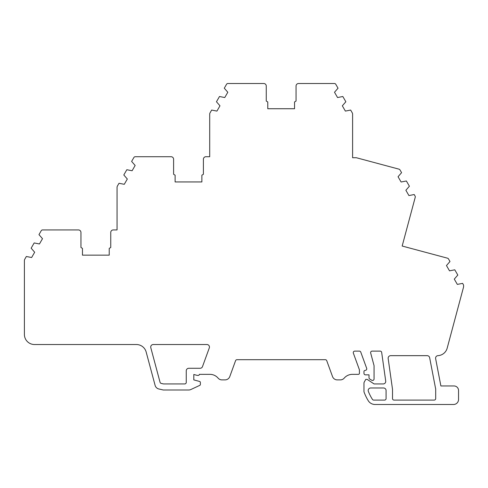 <?xml version="1.0" encoding="UTF-8"?>
<svg xmlns="http://www.w3.org/2000/svg" width="488" height="488" viewBox="0 0 488 488"><rect width="100%" height="100%" fill="white"/><g stroke="black" fill="none" stroke-linecap="round" stroke-linejoin="round"><path stroke-width="0.73" d="M390.675 355.66A2.525 2.525 0 0 0 388.173 358.54L392.48 389.101A1.616 1.616 0 0 1 392.511 389.381L392.511 398.58A1.513 1.513 0 0 0 394.023 400.093L434.18 400.093A1.513 1.513 0 0 0 435.692 398.58L435.692 388.741A1.61 1.61 0 0 0 435.564 388.46L429.654 357.71A2.525 2.525 0 0 0 427.171 355.66L390.675 355.66M370.715 387.978A2.525 2.525 0 0 0 368.367 391.419A45.445 45.445 0 0 0 372.442 399.397A1.513 1.513 0 0 0 373.716 400.093L384.562 400.093A1.513 1.513 0 0 0 386.075 398.58L386.075 390.498A2.525 2.525 0 0 0 383.55 387.978L370.715 387.978M153.232 344.528A2.525 2.525 0 0 0 150.798 347.706L160.07 382.324A1.513 1.513 0 0 0 161.192 383.409L163.309 383.897A1.513 1.513 0 0 0 163.651 383.934L184.732 383.934A1.513 1.513 0 0 0 186.251 382.421L186.251 370.807A2.525 2.525 0 0 1 188.777 368.281L200.117 368.281A2.525 2.525 0 0 0 202.489 366.622L209.297 347.92A2.525 2.525 0 0 0 206.924 344.528L153.232 344.528M435.583 358.168A2.525 2.525 0 0 1 437.974 355.648A10.102 10.102 0 0 0 447.173 348.176L463.6 286.871L463.6 285.492A1.513 1.513 0 0 0 463.399 284.736L462.612 283.369L457.335 284.394L454.285 279.112L457.811 275.061L454.785 269.815L449.515 270.84L446.465 265.557L449.985 261.507L448.484 258.902A1.513 1.513 0 0 0 447.563 258.201L402.167 246.037L415.245 197.231A1.513 1.513 0 0 0 415.093 196.084L414.196 194.535L408.926 195.56L405.876 190.277L409.401 186.221L406.37 180.981L401.099 182.006L398.049 176.723L401.575 172.667L399.965 169.879A1.513 1.513 0 0 0 399.044 169.177L356.325 157.728L352.604 157.728L352.604 114.125A2.525 2.525 0 0 0 352.263 112.862L350.652 110.068L345.382 111.093L342.332 105.811L345.858 101.76L342.826 96.514L337.556 97.539L334.506 92.256L338.031 88.206L335.756 84.259A1.513 1.513 0 0 0 334.439 83.503L298.577 83.503A2.525 2.525 0 0 0 296.051 86.028L296.051 101.077L294.538 101.949L294.538 108.733L267.778 108.733L267.778 101.949L266.259 101.077L266.259 86.028A2.525 2.525 0 0 0 263.733 83.503L227.872 83.503A1.513 1.513 0 0 0 226.56 84.259L224.285 88.206L227.804 92.256L224.754 97.539L219.484 96.514L216.459 101.76L219.978 105.811L216.934 111.093L211.658 110.068L210.047 112.862A2.525 2.525 0 0 0 209.706 114.125L209.706 156.721L205.924 156.721A2.525 2.525 0 0 0 203.398 159.247L203.398 174.289L201.879 175.168L201.879 181.945L175.119 181.945L175.119 175.168L173.606 174.289L173.606 159.24A2.525 2.525 0 0 0 171.081 156.721L135.219 156.721A1.513 1.513 0 0 0 133.907 157.478L131.626 161.418L135.152 165.475L132.102 170.751L126.831 169.726L123.806 174.972L127.325 179.023L124.275 184.305L119.005 183.281L117.394 186.074A2.525 2.525 0 0 0 117.053 187.337L117.053 229.933L113.265 229.933A2.525 2.525 0 0 0 110.746 232.459L110.746 247.507L109.227 248.38L109.227 255.157L82.466 255.157L82.466 248.38L80.953 247.507L80.953 232.459A2.525 2.525 0 0 0 78.428 229.933L42.56 229.933A1.513 1.513 0 0 0 41.248 230.69L38.973 234.63L42.499 238.687L39.449 243.969L34.178 242.945L31.147 248.185L34.672 252.241L31.622 257.524L26.352 256.499L24.735 259.293A2.525 2.525 0 0 0 24.4 260.555L24.4 334.433A10.102 10.102 0 0 0 34.502 344.528L136.408 344.528A10.102 10.102 0 0 1 146.162 352.013L155.099 385.355A5.051 5.051 0 0 0 158.838 388.973L163.273 389.997L188.734 389.997A5.051 5.051 0 0 0 190.869 389.522L199.787 385.361A1.013 1.013 0 0 0 200.367 384.446L200.367 382.427A1.013 1.013 0 0 0 199.616 381.457L193.803 379.896L193.803 374.479L197.079 375.357A1.013 1.013 0 0 0 197.335 375.388L198.348 375.388A1.013 1.013 0 0 0 199.354 374.345L209.919 374.345A10.754 10.754 0 0 1 218.093 378.115A5.051 5.051 0 0 0 221.936 379.884L225.047 379.884A5.051 5.051 0 0 0 229.793 376.565L235.57 360.687A1.513 1.513 0 0 1 236.997 359.686L325.319 359.686A1.513 1.513 0 0 1 326.74 360.687L332.517 376.565A5.051 5.051 0 0 0 337.263 379.884L340.374 379.884A5.051 5.051 0 0 0 344.217 378.115A10.754 10.754 0 0 1 352.397 374.345L358.412 374.345A1.013 1.013 0 0 0 359.418 373.332L359.418 369.8L353.361 353.153A1.513 1.513 0 0 1 354.782 351.116L359.351 351.116A1.513 1.513 0 0 1 360.772 352.116L366.671 368.318A1.513 1.513 0 0 1 365.64 370.3L364.713 370.545A1.013 1.013 0 0 0 363.963 371.52L363.963 373.332A1.513 1.513 0 0 0 365.481 374.845L369.013 374.845L369.013 377.755A1.513 1.513 0 0 0 369.758 379.06L371.777 380.25A1.513 1.513 0 0 0 374.064 378.944L374.064 365.671L370.673 353.025A1.513 1.513 0 0 1 372.137 351.116L380.17 351.116A1.513 1.513 0 0 1 381.671 352.421L385.709 381.061A2.525 2.525 0 0 1 383.208 383.934L374.064 383.934L367.202 379.389L365.762 379.389L364.292 382.006A2.525 2.525 0 0 0 363.963 383.245L363.963 391.785A49.697 49.697 0 0 0 368.434 401.008A8.076 8.076 0 0 0 375.083 404.497L453.498 404.497A5.051 5.051 0 0 0 458.549 399.446L458.549 390.504A4.545 4.545 0 0 0 454.005 385.959L440.884 385.959L435.631 358.643A2.525 2.525 0 0 1 435.583 358.168"/></g></svg>
